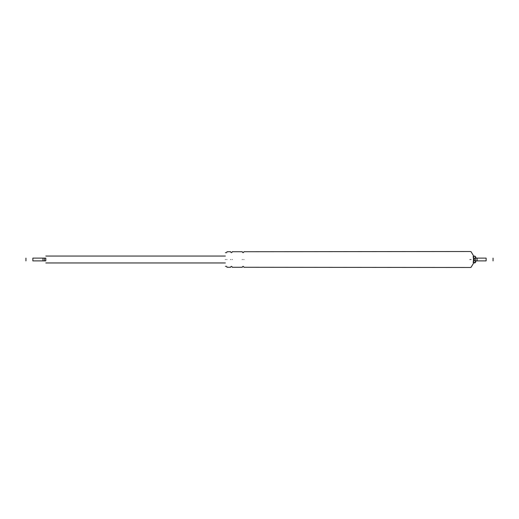 <?xml version="1.0" encoding="UTF-8"?>
<svg xmlns="http://www.w3.org/2000/svg" width="519" height="519" viewBox="0 0 519 519"><rect width="100%" height="100%" fill="white"/><g stroke="black" fill="none" stroke-linecap="round" stroke-linejoin="round"><path stroke-width="0.78" d="M44.556 260.882L44.556 258.118L45.808 258.118C45.808 255.406 45.808 255.406 45.808 258.118L45.808 260.882C45.808 263.594 45.808 263.594 45.808 260.882L32.859 260.882C23.952 260.882 23.952 260.882 32.859 260.882L32.859 258.118C23.952 258.118 23.952 258.118 32.859 258.118L43.012 258.118L43.012 260.882M44.556 258.118L43.012 258.118M477.065 258.118L477.065 260.882L486.141 260.882C495.048 260.882 495.048 260.882 486.141 260.882L486.141 258.118C495.048 258.118 495.048 258.118 486.141 258.118L475.521 258.118L475.521 260.882L474.269 260.882L474.269 258.118L475.521 258.118L475.521 257.041L474.788 256.308L473.626 256.308L473.451 258.436L473.192 256.477L474.788 256.049L475.78 257.041L475.78 258.118M475.78 260.882L475.78 261.959L474.788 262.951L473.192 262.523L473.451 260.564L473.626 262.692L473.192 262.037M473.626 262.951L475.521 261.959L475.521 260.882L477.065 260.882M473.451 258.436L473.451 260.564M225.395 259.5C225.395 250.703 225.395 250.703 225.395 259.5C225.395 268.297 225.395 268.297 225.395 259.5M226.861 259.5C226.861 249.477 226.861 249.477 226.861 259.5C226.861 269.523 226.861 269.523 226.861 259.5M230.663 259.5C230.663 269.523 230.663 269.523 230.663 259.5C230.663 249.477 230.663 249.477 230.663 259.5M232.214 259.5C232.214 249.477 232.214 249.477 232.214 259.5C232.214 269.523 232.214 269.523 232.214 259.5M242.321 259.5C242.321 269.523 242.321 269.523 242.321 259.5C242.321 249.477 242.321 249.477 242.321 259.5M243.872 259.5C243.872 249.477 243.872 249.477 243.872 259.5C243.872 269.523 243.872 269.523 243.872 259.5M473.192 256.963L473.451 256.477M471.031 259.5C471.031 269.601 471.031 269.601 471.031 259.5C471.031 249.399 471.031 249.399 471.031 259.5M469.954 259.5C469.954 249.477 469.954 249.477 469.954 259.5C469.954 269.523 469.954 269.523 469.954 259.5M470.169 259.5C470.169 269.796 470.169 269.796 470.169 259.5C470.169 249.204 470.169 249.204 470.169 259.5M25.95 260.882L25.95 258.118M225.395 256.049L45.808 256.049M45.808 262.951L225.395 262.951M493.05 260.882L493.05 258.118M243.872 267.272L470.169 267.486L471.031 267.337L473.542 263.211M473.542 255.789L471.031 251.663L470.169 251.514L243.872 251.728M226.861 252.682L225.395 252.682M225.395 266.318L226.861 266.318M230.663 251.728L226.861 251.728M226.861 267.272L230.663 267.272M232.214 251.903C231.701 252.902 231.182 252.902 230.663 251.903M230.663 267.097C231.182 266.098 231.701 266.098 232.214 267.097M243.872 251.903C243.353 252.902 242.84 252.902 242.321 251.903M242.321 267.097C242.84 266.098 243.353 266.098 243.872 267.097M242.321 251.728L232.214 251.728M232.214 267.272L242.321 267.272"/></g></svg>
